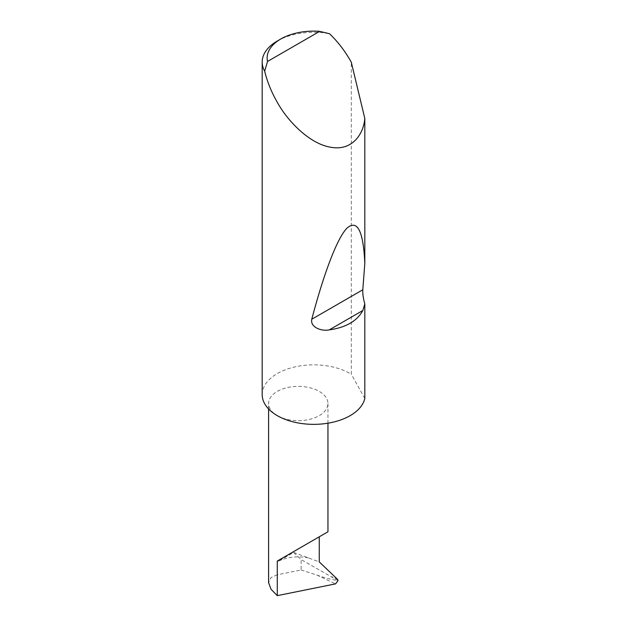<?xml version="1.0" encoding="UTF-8"?>
<svg xmlns="http://www.w3.org/2000/svg" width="627" height="627" viewBox="0 0 627 627"><rect width="100%" height="100%" fill="white"/><g stroke="black" fill="none" stroke-linecap="round" stroke-linejoin="round"><path stroke-width="0.47" stroke-dasharray="3.13 2.35" d="M277.283 415.638A29.681 17.133 0 0 0 309.628 419.353A29.681 17.133 0 0 0 327.952 403.522A29.681 17.133 0 0 0 319.253 391.405A29.681 17.133 0 0 0 286.907 387.69A29.681 17.133 0 0 0 268.591 403.522A29.681 17.133 0 0 0 277.283 415.638M277.283 41.021A51.532 29.751 180 0 1 329.528 33.748M262.188 394.602A51.532 29.751 180 0 1 294 367.116A51.532 29.751 180 0 1 350.156 373.567A51.532 29.751 180 0 1 351.3 374.248L351.3 62.238M301.132 569.974L316.737 575.014C323.853 577.6 330.946 579.466 338.031 580.61L301.132 559.605L293.632 552.45L277.283 561.894L277.283 574.794L301.132 569.974L301.132 559.605M277.283 574.794L271.029 577.522L268.591 582.663M293.632 552.45L319.253 561.894M308.468 557.92A29.681 17.133 0 0 0 277.283 561.894M364.812 398.466L351.3 374.248M316.737 575.014L335.555 583.87M337.592 579.403L331.91 576.73M327.952 423.194L327.952 403.522M268.591 408.961L268.591 403.522"/><path stroke-width="0.94" d="M268.591 408.961L268.591 582.663L271.029 589.239L277.283 595.65L335.555 583.87L338.031 580.61L337.592 579.403L319.253 561.894L319.253 536.806L327.952 531.79L327.952 423.194M319.253 536.806C326.236 532.778 334.505 528.005 319.253 536.806L277.283 561.04L319.253 536.806M267.517 61.47L319.692 31.35L329.528 33.748C337.404 41.257 344.278 50.082 350.156 60.208L351.3 62.238L364.812 118.464C363.48 135.017 351.355 151.405 330.304 147.157C309.432 143.654 287.479 120.964 277.283 102.279C271.452 92.13 267.243 81.761 264.672 71.188A51.532 29.751 180 0 1 262.188 62.057A51.532 29.751 180 0 1 277.283 41.021L280.778 39.007A46.578 26.89 0 0 0 267.517 61.47L264.672 71.188M364.812 303.876L362.845 310.498C357.069 321.079 345.877 327.545 329.261 329.88C321.541 331.511 309.997 327.286 311.776 319.237C323.289 275.535 336.793 238.464 346.974 228.157C357.39 219.199 363.339 230.94 364.812 263.379L362.806 289.776C362.602 293.844 363.268 298.546 364.812 303.876L364.812 398.466A51.532 29.751 180 0 1 330.304 422.77A51.532 29.751 180 0 1 277.283 415.638A51.532 29.751 180 0 1 262.188 394.602L262.188 62.057M364.812 118.464L364.812 263.379M319.692 31.35A46.578 26.89 0 0 0 280.778 39.007M277.283 595.65L277.283 561.04M362.845 310.498L329.261 329.88M362.806 289.776L311.776 319.237"/></g></svg>
